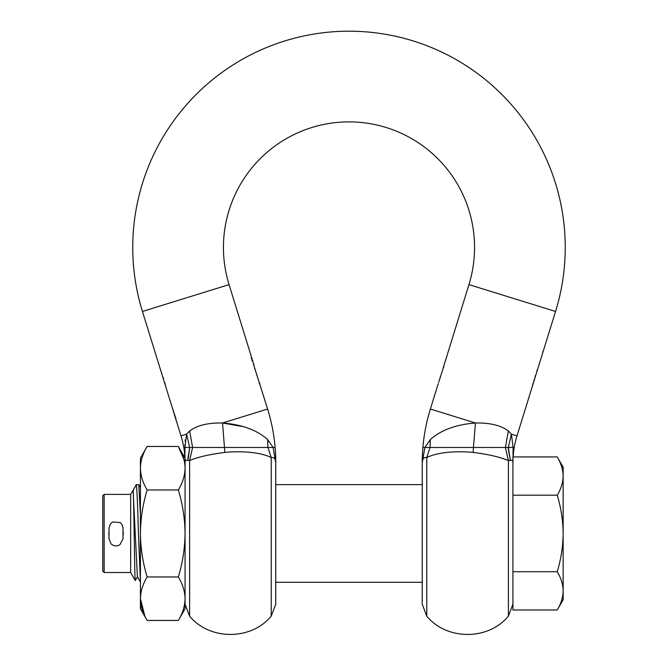 <?xml version="1.0" encoding="UTF-8"?>
<svg xmlns="http://www.w3.org/2000/svg" width="668" height="668" viewBox="0 0 668 668"><rect width="100%" height="100%" fill="white"/><g stroke="black" fill="none" stroke-linecap="round" stroke-linejoin="round"><path stroke-width="1" d="M443.719 367.024L443.652 367.592M256.545 374.239L256.846 375.207M254.976 369.27L254.717 368.811M259.368 383.349L259.025 382.296M253.456 364.252L267.626 409.025A181.37 181.37 0 0 1 275.75 462.724L275.75 604.181L271.216 616.18L271.216 457.488C274.298 457.246 275.809 458.991 275.75 462.724L273.103 447.476L275.107 447.476L273.103 447.476L267.659 439.561L273.103 447.476L267.935 447.476L267.659 439.561C257.005 430.058 241.966 424.531 222.553 422.994C208.082 422.702 197.102 425.357 189.637 430.969L186.581 434.142L189.712 447.476L187.599 460.394C185.662 459.985 184.819 460.761 185.069 462.724L184.894 447.476L267.935 447.476L271.216 457.488C261.631 453.029 248.028 451.184 230.41 451.969L224.857 452.42L222.553 422.994L244.071 426.794M254.049 365.354L229.066 284.618A125.567 125.567 0 0 1 348.997 121.885A125.567 125.567 0 0 1 468.936 284.618L445.305 361.163M446.065 358.507L445.23 361.163M445.648 359.76L442.333 371.057M438.667 382.372L442.249 371.057M438.25 383.616L430.376 409.025A181.37 181.37 0 0 0 422.243 462.724L422.243 585.352M422.243 481.553L422.243 462.657L424.89 447.476L422.243 462.724C422.184 458.991 423.696 457.246 426.777 457.488C436.371 453.029 449.973 451.184 467.583 451.969L473.144 452.42C488.074 454.273 499.823 456.987 508.39 460.553L505.375 447.476L508.365 430.969L511.412 434.142L508.365 430.969C500.841 425.349 489.869 422.694 475.441 422.994C456.027 424.531 440.989 430.058 430.334 439.561L424.89 447.476L430.058 447.476L430.334 439.561M186.539 447.476L184.894 447.476L186.581 434.142L181.003 435.878L142.443 311.463A216.248 216.248 0 0 1 348.997 31.196A216.248 216.248 0 0 1 555.551 311.463L516.99 435.878A90.681 90.681 0 0 0 513.116 456.929M440.546 376.827L439.92 378.389L440.412 376.827M542.742 352.253L543.059 351.209M541.347 357.288L541.564 356.495M539.535 363.15L539.744 362.357M536.771 371.141L537.114 370.105M535.11 376.485L535.46 375.449M534.241 379.374L534.801 378.414M533.849 381.478L533.874 380.543M532.905 383.683L533.448 382.772M532.513 385.803L532.555 384.826M443.769 365.939L443.56 366.49M253.656 363.976L253.406 363.208M252.12 359.217L251.16 358.298M252.729 361.188L251.778 360.269M176.895 422.176L177.028 422.777M172.686 408.933L175.96 418.702M175.684 418.702L174.674 415.446M170.365 401.451L172.177 407.305M168.361 395.097L168.219 394.638M165.313 385.252L165.447 385.686M163.167 377.445L163.493 378.489M161.973 374.472L161.773 373.212M158.884 364.336L159.193 365.229M255.535 370.139L255.435 369.696M256.963 375.241L256.654 374.239M259.969 384.442L259.576 383.065M187.599 460.394L189.603 460.553C198.12 456.995 209.869 454.29 224.857 452.42M275.75 585.352L275.75 462.724M274.264 458.256L274.949 458.983M164.754 382.964L165.447 385.519L164.879 382.964M188.259 458.582L189.712 447.476M271.216 616.18C251.034 640.529 209.777 640.52 189.603 616.18L189.603 460.553L192.618 447.476L189.637 430.969M184.936 444.47L184.894 447.476L183.792 447.476A90.681 90.681 0 0 1 184.936 457.889M185.103 441.206L185.245 439.845M246.576 427.612L250.149 428.931M255.927 431.561L256.746 431.987M259.376 433.465L262.173 435.252M181.003 435.878A90.681 90.681 0 0 1 183.775 447.476M426.777 457.488L430.058 447.476L426.777 457.488L426.777 616.18C446.95 640.52 488.208 640.529 508.39 616.18L508.39 460.553L510.394 460.394L508.29 447.476L513.107 447.476L511.412 434.142L513.107 447.476L512.924 462.557M557.237 609.976C561.02 603.738 562.999 597.359 563.149 590.846L563.149 599.722L557.237 609.976L512.924 609.976L512.924 462.724C513.166 460.761 512.323 459.985 510.394 460.394L508.256 448.863M512.924 533.448L512.924 604.181L508.39 616.18M514.218 447.476L513.107 447.476M473.144 452.42L473.412 447.476L508.29 447.476L511.412 434.142L516.99 435.878M511.012 447.476L508.29 447.476M426.777 616.18L422.243 604.181L422.243 533.448M424.89 447.476L422.886 447.476M137.541 576.676L135.278 580.517L130.661 572.518L130.661 494.387L136.297 484.626L138.802 484.684L140.422 515.178M136.297 484.626L136.297 484.784C137.007 489.427 137.708 505.651 138.418 533.448L140.422 581.636M130.661 572.518L104.15 572.518L104.15 494.387L130.661 494.387M123.304 532.78L122.987 531.219L123.304 532.78M109.034 531.219L109.034 535.686L108.7 533.022M122.987 535.686L123.329 533.448M102.755 571.123L102.755 495.781L102.755 571.123L104.15 572.518M102.755 495.781L104.15 494.387M135.278 580.517C134.577 582.721 133.859 491.222 133.099 490.304L136.297 484.784M140.422 512.231L140.372 513.583M140.581 582.22L137.374 576.676L133.099 490.304M563.149 554.983L563.149 552.002M563.149 523.019L563.149 519.562M563.149 526.835L563.149 524.171M563.149 537.005L563.149 590.846C562.999 584.325 561.02 577.945 557.237 571.716C561.02 559.241 562.999 546.482 563.149 533.448C562.999 520.414 561.02 507.663 557.237 495.188L512.924 495.188L512.924 456.929M557.237 571.716L512.924 571.716M557.237 495.188C561.02 488.951 562.999 482.58 563.149 476.059C562.999 469.546 561.02 463.166 557.237 456.929L512.982 456.929M563.149 533.448L563.149 467.183L557.237 456.929M563.149 544.754L563.149 539.034M178.339 620.447C182.648 613.358 184.886 606.101 185.069 598.695L185.069 608.79L178.339 620.447L147.152 620.447C142.843 613.358 140.606 606.101 140.422 598.695L140.422 608.79L147.152 620.447M144.873 616.163L140.422 598.728M147.152 446.458C142.843 453.547 140.606 460.795 140.422 468.21L140.422 458.114L147.152 446.458L178.339 446.458L183.892 459.392M147.152 489.953C142.843 504.131 140.606 518.635 140.422 533.448L140.422 468.21C140.606 475.616 142.843 482.864 147.152 489.953L178.339 489.953C182.648 482.864 184.886 475.616 185.069 468.21C184.886 460.795 182.648 453.547 178.339 446.458L185.036 458.056M147.152 576.952C142.843 584.041 140.606 591.289 140.422 598.695L140.422 533.448C140.606 548.269 142.843 562.765 147.152 576.952L178.339 576.952C182.648 562.765 184.886 548.269 185.069 533.448C184.886 518.635 182.648 504.131 178.339 489.953M185.069 458.114L185.069 598.695C184.886 591.289 182.648 584.041 178.339 576.952M122.987 538.959L122.987 528.079L122.294 525.048L120.315 522.593L112.683 521.95L110.387 523.946L109.034 528.079L109.034 538.959L111.047 543.869C113.785 546.274 116.733 546.566 119.898 544.754L122.987 538.959M468.936 284.618L555.551 311.463M430.376 409.025L475.441 422.994L473.412 447.476L430.058 447.476M267.626 409.025L224.314 422.452L267.626 409.025M229.066 284.618L142.443 311.463M222.553 422.994L224.314 422.452M189.603 616.18L185.069 604.181M275.75 484.626L422.243 484.626M275.75 582.279L422.243 582.279M140.422 487.481L138.802 484.684"/></g></svg>
